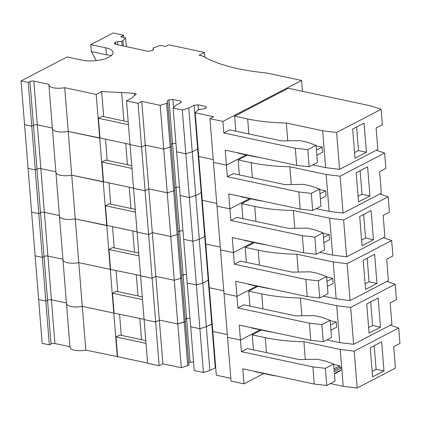 <?xml version="1.0" encoding="UTF-8"?>
<svg xmlns="http://www.w3.org/2000/svg" width="421" height="421" viewBox="0 0 421 421"><rect width="100%" height="100%" fill="white"/><g stroke="black" fill="none" stroke-linecap="round" stroke-linejoin="round"><path stroke-width="0.63" d="M334.042 368.749L339.763 365.775L339.879 367.201L334.158 370.18M333.658 364.012L334.279 371.732L341.699 367.87L341.836 369.585L334.416 373.448L335.037 381.163L326.764 385.468L325.386 368.317L333.658 364.012L324.586 360.823L317.397 359.292L299.242 359.608L247.395 348.551L241.401 351.667L312.892 366.907L325.386 368.317M339.879 367.201L341.699 367.87M253.442 349.84L252.237 334.863L265.267 337.642A101.561 36.064 -4.6 0 0 303.915 341.694L340.242 349.441L354.182 351.156L398.708 327.996L390.325 325.207M303.915 341.694L305.346 359.497M330.39 383.584L343.204 386.315L340.242 349.441M339.763 365.775L333.695 364.481M334.453 373.895L340.179 370.922L340.142 370.469M252.237 334.863L261.43 330.08M277.16 376.148A101.561 36.064 175.4 0 1 268.23 374.516L255.205 371.743L255.179 371.464M343.204 386.315L357.15 388.03L395.44 368.112L393.719 346.672L399.95 343.431L398.708 327.996M357.15 388.03L354.182 351.156M312.892 366.907L314.271 384.057L326.764 385.468M263.73 373.559L243.991 383.826L242.78 368.822L314.271 384.057M381.663 341.778L384.005 370.933L372.596 376.869L370.248 347.709L381.663 341.778M243.991 383.826L231.05 381.068L227.529 337.332L240.47 340.089L241.401 351.667M117.869 44.842L117.617 41.747A3.252 1.158 -4.6 0 0 115.47 42.326L115.27 42.426A3.252 1.158 -4.6 0 0 114.575 43.231A3.252 1.158 -4.6 0 0 114.596 43.321L114.738 43.747A3.252 1.158 -4.6 0 0 115.933 44.431L146.913 51.036A3.252 1.158 -4.6 0 0 149.276 51.109L150.502 50.973A3.252 1.158 -4.6 0 0 152.649 50.394L152.849 50.294A3.252 1.158 -4.6 0 0 153.544 49.489A3.252 1.158 -4.6 0 0 153.528 49.399L153.049 47.952L160.622 45.379L165.558 46.431L169.031 44.873L204.48 52.43L199.117 55.219L202.654 56.014A138.062 49.025 -4.6 0 0 266.382 72.944L301.61 80.453L222.877 121.411L209.937 118.654L213.647 116.722L195.207 112.791L198.728 156.528L213.231 159.622L198.728 156.528L202.243 200.264L216.752 203.359L202.243 200.264L205.764 244.001L220.272 247.095L205.764 244.001L209.284 287.738L223.788 290.832L209.284 287.738L212.8 331.474L227.308 334.569L212.8 331.474L216.32 375.211L230.829 378.3M195.207 112.791L197.902 110.018L199.044 109.428L204.522 108.818L206.379 107.85L205.932 106.502L198.023 104.818L194.155 105.245L197.675 148.981L198.112 148.934L197.675 148.981L201.196 192.718L201.633 192.671L201.196 192.718L204.711 236.455L205.153 236.407L204.711 236.455L208.232 280.191L208.669 280.144L208.232 280.191L211.752 323.928L212.189 323.881L206.332 326.749L209.853 370.485L215.71 367.617M209.853 370.485L203.417 372.459L194.218 370.496L190.697 326.764L199.896 328.722L203.417 372.459M188.713 363.028L190.108 362.302L193.523 361.923M194.155 105.245L188.734 108.065L182.304 110.044L173.099 108.081L175.799 105.308L181.219 102.487L180.772 101.14L172.863 99.451L168.995 99.882L167.142 100.851L167.774 102.761L188.887 365.181L181.314 367.749L162.874 363.818L159.164 365.749L147.624 363.286L144.103 319.55L155.649 322.012L159.164 365.749M145.798 340.584L119.722 335.027L116.017 336.953L117.601 356.676L147.608 363.076M117.601 356.676L85.81 350.109L64.697 87.694A11.962 4.247 -4.6 0 1 48.889 84.895A11.962 4.247 -4.6 0 1 48.947 84.337L33.817 81.111A2.763 0.979 -4.6 0 0 29.949 81.542L28.239 82.432L49.352 344.846L42.163 343.315L38.643 299.578L45.831 301.11L47.547 300.22L45.831 301.11L38.643 299.578L35.127 255.842L42.311 257.378L44.026 256.484L42.311 257.378L35.127 255.842L31.607 212.11L38.795 213.642L40.505 212.752L38.795 213.642L31.607 212.11L28.086 168.374L35.275 169.905L36.99 169.016L35.275 169.905L28.086 168.374L24.571 124.637L31.754 126.168L33.47 125.279L31.754 126.168L24.571 124.637L21.05 80.9L28.239 82.432M66.539 303.015A11.962 4.247 -4.6 0 0 66.486 303.578L70.002 347.314A11.962 4.247 -4.6 0 0 85.81 350.109M69.954 346.73L54.935 343.525A2.763 0.979 -4.6 0 0 51.062 343.957L49.352 344.846M384.005 370.933L376.1 369.249L372.148 371.301M374.201 345.657L376.1 369.249M116.017 336.953L146.019 343.352M119.559 314.108L121.264 335.353M260.21 329.822L240.47 340.089L227.529 337.332L224.014 293.595L236.955 296.358L237.886 307.935L243.875 304.815L295.726 315.871L313.882 315.555L321.07 317.087L330.143 320.276L331.522 337.426L323.249 341.731L310.756 340.321L239.265 325.086L240.47 340.089L260.21 329.822M54.935 343.525L51.415 299.794L66.439 302.994L51.415 299.794A2.763 0.979 -4.6 0 0 47.547 300.22L29.949 81.542M142.277 296.847L116.207 291.29L112.496 293.216L114.08 312.94L113.796 313.087L82.29 306.372A11.962 4.247 -4.6 0 1 66.486 303.578A11.962 4.247 -4.6 0 0 82.29 306.372L113.796 313.087L117.317 356.824M167.774 102.761L166.632 103.356L170.152 147.092L171.294 146.497L170.152 147.092L173.668 190.829L174.81 190.234L173.668 190.829L177.188 234.565L178.33 233.971L177.188 234.565L180.709 278.297L181.851 277.707L180.709 278.297L184.224 322.033L185.366 321.444L177.794 324.012L159.354 320.081L155.649 322.012L144.103 319.55L140.588 275.813L152.128 278.276L155.649 322.012L159.354 320.081L162.874 363.818M166.632 103.356L160.201 105.329L163.716 149.066L170.152 147.092L163.716 149.066L167.237 192.802L173.668 190.829L167.237 192.802L170.758 236.539L177.188 234.565L170.758 236.539L174.273 280.275L180.709 278.297L174.273 280.275L181.314 367.749M160.201 105.329L141.761 101.398L145.277 145.134L163.716 149.066L145.277 145.134L148.797 188.871L167.237 192.802L148.797 188.871L152.318 232.608L170.758 236.539L152.318 232.608L155.838 276.344L174.273 280.275L155.838 276.344L159.354 320.081L177.794 324.012L184.224 322.033L187.745 365.77M168.995 99.882L172.515 143.619L175.931 143.24L172.515 143.619L176.036 187.356L179.451 186.977L176.036 187.356L179.551 231.092L182.967 230.713L179.551 231.092L183.072 274.829L186.487 274.45L183.072 274.829L186.592 318.565L190.008 318.187L186.592 318.565L185.193 319.292L186.592 318.565L190.108 362.302M215.268 367.665L211.752 323.928L206.332 326.749L199.896 328.722L190.697 326.764L187.177 283.028L196.381 284.985L199.896 328.722L206.332 326.749L202.811 283.012L196.381 284.985L187.177 283.028L183.656 239.291L192.86 241.249L196.381 284.985L202.811 283.012L208.232 280.191L202.811 283.012L199.291 239.275L192.86 241.249L183.656 239.291L180.141 195.555L189.339 197.517L192.86 241.249L199.291 239.275L204.711 236.455L199.291 239.275L195.776 195.539L189.339 197.517L180.141 195.555L176.62 151.818L185.824 153.781L189.339 197.517L195.776 195.539L201.196 192.718L195.776 195.539L192.255 151.802L185.824 153.781L176.62 151.818L173.099 108.081M237.886 307.935L309.372 323.17L321.87 324.58L330.143 320.276M256.694 286.085L236.955 296.358L224.014 293.595L220.493 249.864L233.434 252.621L234.365 264.199L240.354 261.078L292.206 272.134L310.361 271.819L317.55 273.35L326.622 276.539L328.001 293.69L319.728 297.994L307.235 296.589L235.744 281.349L236.955 296.358L256.694 286.085M249.921 306.104L248.716 291.127L257.91 286.343M273.639 332.411A101.561 36.064 -4.6 0 1 264.714 330.78L251.684 328.006L251.663 327.727M309.372 323.17L310.756 340.321M321.87 324.58L323.249 341.731M51.062 343.957L47.547 300.22A2.763 0.979 -4.6 0 1 51.415 299.794L47.894 256.057L62.918 259.257L47.894 256.057A2.763 0.979 -4.6 0 0 44.026 256.484A2.763 0.979 -4.6 0 1 47.894 256.057L44.373 212.321A2.763 0.979 -4.6 0 0 40.505 212.752A2.763 0.979 -4.6 0 1 44.373 212.321L40.858 168.584A2.763 0.979 -4.6 0 0 36.99 169.016A2.763 0.979 -4.6 0 1 40.858 168.584L37.337 124.848A2.763 0.979 -4.6 0 0 33.47 125.279A2.763 0.979 -4.6 0 1 37.337 124.848L33.817 81.111M63.024 259.278A11.962 4.247 -4.6 0 0 62.966 259.841A11.962 4.247 -4.6 0 0 78.774 262.636L110.281 269.356L113.796 313.087L144.087 319.339M138.762 253.11L112.686 247.553L108.976 249.479L110.565 269.203L110.281 269.356L78.774 262.636A11.962 4.247 -4.6 0 1 62.966 259.841L59.445 216.105A11.962 4.247 -4.6 0 0 75.254 218.899L106.76 225.619L110.281 269.356L140.567 275.602M155.838 276.344L152.128 278.276L140.588 275.813L137.067 232.076L148.608 234.539L152.128 278.276L155.838 276.344M183.072 274.829L181.677 275.555L183.072 274.829M248.716 291.127L261.746 293.905A101.561 36.064 -4.6 0 0 300.394 297.963L336.721 305.704L350.661 307.419L395.187 284.259L386.804 281.47M326.87 339.847L339.689 342.578L353.629 344.294L391.925 324.375L390.199 302.936L396.429 299.694L395.187 284.259M330.522 325.012L336.242 322.039L336.658 327.185L330.938 330.159M336.242 322.039L330.18 320.744M116.038 270.371L117.748 291.616M300.394 297.963L301.825 315.766M339.689 342.578L336.721 305.704M353.629 344.294L350.661 307.419M378.142 298.042L380.489 327.196L369.075 333.132L366.733 303.978L378.142 298.042M112.496 293.216L142.503 299.615M380.489 327.196L372.58 325.512L368.628 327.564M370.68 301.92L372.58 325.512M234.365 264.199L305.857 279.433L318.35 280.844L326.622 276.539M253.174 242.349L233.434 252.621L220.493 249.864L216.973 206.127L229.913 208.884L230.845 220.462L236.839 217.347L288.685 228.398L306.841 228.082L314.029 229.613L323.102 232.802L324.48 249.953L316.208 254.258L303.715 252.853L232.224 237.612L233.434 252.621L253.174 242.349M246.401 262.367L245.196 247.39L254.395 242.612M270.124 288.674A101.561 36.064 -4.6 0 1 261.194 287.043L248.164 284.27L248.143 283.991M305.857 279.433L307.235 296.589M318.35 280.844L319.728 297.994M59.398 215.52L44.373 212.321L59.398 215.52M59.503 215.541A11.962 4.247 -4.6 0 0 59.445 216.105A11.962 4.247 -4.6 0 0 75.254 218.899L107.045 225.467L106.76 225.619L103.24 181.883L71.733 175.162A11.962 4.247 -4.6 0 1 55.925 172.368A11.962 4.247 -4.6 0 0 71.733 175.162L103.524 181.735L103.24 181.883L99.724 138.146L68.213 131.431A11.962 4.247 -4.6 0 1 52.409 128.631A11.962 4.247 -4.6 0 0 68.213 131.431L100.009 137.999L99.724 138.146L96.204 94.409L64.697 87.694M152.318 232.608L148.608 234.539L137.067 232.076L133.546 188.34L145.092 190.802L148.608 234.539L152.318 232.608M179.551 231.092L178.157 231.818L179.551 231.092M245.196 247.39L258.226 250.169A101.561 36.064 -4.6 0 0 296.873 254.226L333.2 261.967L347.146 263.683L391.672 240.523L383.289 237.733M323.349 296.11L336.168 298.842L350.109 300.562L388.404 280.639L386.678 259.199L392.914 255.957L391.672 240.523M327.001 281.281L332.722 278.302L333.137 283.449L327.417 286.422M332.722 278.302L326.659 277.007M112.518 226.635L114.228 247.88M296.873 254.226L298.305 272.029M336.168 298.842L333.2 261.967M350.109 300.562L347.146 263.683M374.622 254.305L376.969 283.459L365.56 289.395L363.212 260.241L374.622 254.305M108.976 249.479L138.983 255.879M376.969 283.459L369.059 281.775L365.112 283.833M367.165 258.184L369.059 281.775M230.845 220.462L302.336 235.697L314.829 237.107L323.102 232.802M249.653 198.612L229.913 208.884L216.973 206.127L213.458 162.39L226.398 165.148L227.329 176.725L233.318 173.61L285.17 184.661L303.325 184.345L310.514 185.877L319.581 189.066L320.965 206.222L312.692 210.521L300.199 209.116L228.708 193.876L229.913 208.884L249.653 198.612M242.885 218.631L241.68 203.659L250.874 198.875M266.604 244.938A101.561 36.064 -4.6 0 1 257.673 243.312L244.648 240.533L244.622 240.254M302.336 235.697L303.715 252.853M314.829 237.107L316.208 254.258M55.882 171.784L40.858 168.584L55.882 171.784M55.982 171.81A11.962 4.247 -4.6 0 0 55.925 172.368L48.889 84.895M148.797 188.871L145.092 190.802L133.546 188.34L130.031 144.603L141.572 147.066L145.092 190.802L148.797 188.871M176.036 187.356L174.636 188.082L176.036 187.356M241.68 203.659L254.71 206.432A101.561 36.064 -4.6 0 0 293.353 210.489L329.685 218.231L343.625 219.946L388.151 196.786L379.768 193.997M319.834 252.374L332.648 255.105L346.594 256.826L384.883 236.902L383.163 215.463L389.393 212.221L388.151 196.786M323.486 237.544L329.206 234.565L329.617 239.712L323.896 242.685M329.206 234.565L323.139 233.271M135.241 209.374L109.165 203.817L105.46 205.743L107.045 225.467L137.051 231.866M108.997 182.898L110.707 204.143M293.353 210.489L294.789 228.293M332.648 255.105L329.685 218.231M346.594 256.826L343.625 219.946M371.106 210.568L373.448 239.723L362.039 245.659L359.692 216.505L371.106 210.568M105.46 205.743L135.462 212.142M373.448 239.723L365.544 238.039L361.592 240.096M363.644 214.447L365.544 238.039M227.329 176.725L298.815 191.965L311.314 193.371L319.581 189.066M222.877 121.411L223.809 132.989L295.3 148.229L296.679 165.379L225.188 150.139L226.398 165.148L246.138 154.875L226.398 165.148L213.458 162.39L209.937 118.654M239.365 174.899L238.16 159.922L247.353 155.138M263.083 201.201A101.561 36.064 -4.6 0 1 254.158 199.575L241.128 196.796L241.107 196.518M298.815 191.965L300.199 209.116M311.314 193.371L312.692 210.521M52.362 128.047L37.337 124.848L52.362 128.047M52.467 128.073A11.962 4.247 -4.6 0 0 52.409 128.631M141.761 101.398L138.051 103.329L141.572 147.066L145.277 145.134L141.572 147.066L130.031 144.603L126.511 100.866L132.736 97.63A12.035 4.273 -4.6 0 1 135.32 94.999A12.035 4.273 -4.6 0 1 135.536 94.888A2.763 0.979 -4.6 0 0 136.13 94.209A2.763 0.979 -4.6 0 0 134.52 93.451A131.631 46.742 -4.6 0 0 121.632 92.552L123.921 120.99M172.515 143.619L171.121 144.345L172.515 143.619M188.734 108.065L192.255 151.802L197.675 148.981L192.255 151.802L185.824 153.781L182.304 110.044M238.16 159.922L251.19 162.695A101.561 36.064 -4.6 0 0 289.837 166.753L326.164 174.494L340.105 176.21L384.631 153.049L376.248 150.26M316.313 208.637L329.133 211.368L343.073 213.089L381.368 193.165L379.642 171.726L385.873 168.484L384.631 153.049M319.965 193.807L325.686 190.829L326.101 195.975L320.381 198.949M325.686 190.829L319.623 189.534M131.72 165.637L105.65 160.08L101.94 162.006L103.524 181.735L133.531 188.129M105.482 139.162L107.192 160.406M289.837 166.753L291.269 184.556M329.133 211.368L326.164 174.494M343.073 213.089L340.105 176.21M367.586 166.832L369.933 195.986L358.518 201.922L356.177 172.768L367.586 166.832M101.94 162.006L131.947 168.405M369.933 195.986L362.023 194.302L358.071 196.36M360.123 170.71L362.023 194.302M223.809 132.989L229.798 129.873L281.649 140.924L299.805 140.609L306.993 142.14L316.066 145.329L317.445 162.485L309.172 166.784L296.679 165.379M295.3 148.229L307.793 149.634L316.066 145.329M301.61 80.453L302.483 91.315M235.844 131.163L234.639 116.185L288.269 88.284L370.759 105.871L381.116 109.313L336.589 132.478L322.644 130.757L286.317 123.016L287.748 140.819M259.568 157.465A101.561 36.064 -4.6 0 1 250.637 155.838L237.607 153.06L237.586 152.781M307.793 149.634L309.172 166.784M117.617 41.747L121.78 41.284L122.916 40.69L125.616 37.916L120.674 36.864L123.479 35.164L113.186 32.97L90.794 44.615L91.352 51.583L96.267 60.603M21.05 80.9L67.06 56.967L82.095 60.171A19.145 6.799 -4.6 0 0 108.913 57.182A19.145 6.799 -4.6 0 0 113.044 52.462A19.145 6.799 -4.6 0 0 105.829 47.82L90.794 44.615M121.632 92.552L101.65 91.573L96.204 94.409M138.051 103.329L126.511 100.866M234.639 116.185L247.669 118.959A101.561 36.064 -4.6 0 0 286.317 123.016M312.792 164.9L325.612 167.637L339.552 169.353L377.848 149.429L376.121 127.989L382.357 124.748L381.116 109.313M316.445 150.071L322.165 147.092L322.581 152.239L316.86 155.212M322.165 147.092L316.103 145.803M105.829 47.82L106.387 54.788L91.352 51.583M106.387 54.788L111.523 55.435M128.205 121.901L102.129 116.343L98.419 118.275L100.009 137.999L130.01 144.392M101.65 91.573L103.671 116.67M172.863 99.451L173.526 107.644M180.772 101.14L180.893 102.656M198.023 104.818L198.423 109.749M205.932 106.502L206.053 108.018M204.48 52.43L204.874 57.277M153.049 47.952L153.218 50.057M121.78 41.284L122.137 45.752M122.916 40.69L123.348 46.01M125.616 37.916L126.316 46.647M123.479 35.164L123.669 37.501M325.612 167.637L322.644 130.757M339.552 169.353L336.589 132.478M364.065 123.095L366.412 152.255L355.003 158.185L352.656 129.031L364.065 123.095M98.419 118.275L128.426 124.669M366.412 152.255L358.503 150.565L354.556 152.623M356.608 126.974L358.503 150.565M265.267 337.642L266.472 352.619M268.209 374.243L268.23 374.516M139.804 318.423L141.514 339.668M264.714 330.78L264.693 330.506M262.951 308.882L261.746 293.905M136.283 274.687L137.993 295.931M261.194 287.043L261.173 286.769M259.431 265.146L258.226 250.169M132.768 230.95L134.478 252.195M257.673 243.312L257.652 243.033M255.915 221.409L254.71 206.432M129.247 187.213L130.957 208.458M254.158 199.575L254.131 199.296M252.395 177.673L251.19 162.695M125.726 143.477L127.437 164.727M250.637 155.838L250.616 155.56M248.874 133.936L247.669 118.959M134.673 95.362L134.52 93.451M115.417 44.284L115.27 42.426M115.633 44.358L115.47 42.326M66.486 303.578L62.966 259.841M59.445 216.105L55.925 172.368"/></g></svg>
